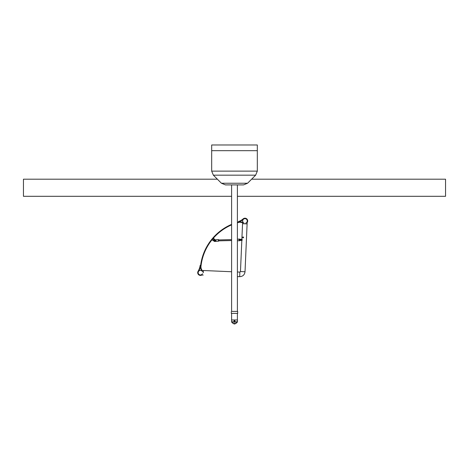 <?xml version="1.0" encoding="UTF-8"?>
<svg xmlns="http://www.w3.org/2000/svg" width="469" height="469" viewBox="0 0 469 469"><rect width="100%" height="100%" fill="white"/><g stroke="black" fill="none" stroke-linecap="round" stroke-linejoin="round"><path stroke-width="0.7" d="M237.396 319.975L237.396 313.386M237.396 311.393L237.396 184.903M257.317 144.974L211.683 144.974L211.683 150.678L257.317 150.678L257.317 144.974M257.317 171.132L257.317 150.678L211.683 150.678L211.683 171.132L257.317 171.132L255.646 175.166L213.354 175.166L211.683 171.132M221.421 183.232L247.579 183.232L243.546 184.903L225.454 184.903L221.421 183.232L213.354 175.166M247.579 183.232L255.646 175.166M234.453 324.026L233.023 323.44L231.674 322.127L231.534 319.975L237.466 319.975L237.466 321.804L231.534 321.804M231.334 311.393L237.666 311.393L237.666 313.386L231.334 313.386L231.334 312.143M234.148 320.89A0.352 0.352 0 0 0 234.676 321.189A0.352 0.352 0 0 0 234.676 320.585A0.352 0.352 0 0 0 234.148 320.89M234.084 320.89A0.416 0.416 0 0 0 234.705 321.247A0.416 0.416 0 0 0 234.705 320.532A0.416 0.416 0 0 0 234.084 320.89M237.396 196.312L445.55 196.312L445.55 179.199L251.613 179.199M217.387 179.199L23.45 179.199L23.45 196.312L231.604 196.312M245.023 271.756L240.468 271.557L245.023 271.756L247.11 223.889L245.023 271.756C244.584 274.857 242.801 276.493 239.671 276.663L239.87 272.102L239.671 276.663L237.396 276.563L239.671 276.663M202.561 271.797A2.281 2.281 0 0 0 198.17 272.571A2.281 2.281 0 0 0 202.479 273.72A2.281 2.281 0 0 1 198.17 272.571A2.281 2.281 0 0 1 202.561 271.797A2.281 2.281 0 0 0 202.092 271.088M203.3 272.794L203.399 270.513L203.3 272.794M242.549 223.69L247.11 223.889L242.549 223.69L241.869 239.278L242.672 220.84A2.281 2.281 0 0 1 245.053 218.66A2.281 2.281 0 0 1 247.233 221.04L247.233 221.04A2.281 2.281 0 0 1 245.826 223.045M243.903 222.963A2.281 2.281 0 0 1 245.381 218.695A2.281 2.281 0 0 1 247.233 221.04L247.116 223.695M201.863 275.016A2.738 2.738 0 0 1 198.158 271.17A15.155 15.155 0 0 0 200.134 265.431L200.585 265.489A15.612 15.612 0 0 1 198.545 271.41A2.281 2.281 0 0 0 199.296 274.641A2.281 2.281 0 0 0 202.479 273.72M202.174 270.461A5.98 5.98 0 0 1 200.967 266.421A51.209 51.209 0 0 1 231.604 224.886M237.396 222.787A51.209 51.209 0 0 1 239.348 222.259A4.626 4.626 0 0 0 239.342 222.259L239.237 221.814A9.222 9.222 0 0 1 242.608 222.376M201.594 270.437A6.431 6.431 0 0 1 200.515 266.38A51.666 51.666 0 0 1 231.604 224.387M237.396 222.312A51.666 51.666 0 0 1 239.237 221.814L239.342 222.259A4.626 4.626 0 0 1 239.348 222.259A51.209 51.209 0 0 0 239.342 222.259A8.108 8.108 0 0 1 242.59 222.828M247.169 222.552A2.738 2.738 0 0 0 243.059 218.964A12.833 12.833 0 0 1 238.51 221.532L238.645 221.966A13.284 13.284 0 0 0 243.37 219.299A2.281 2.281 0 0 1 247.222 221.239M239.993 240.708L237.537 240.767M239.718 240.714L240.028 239.137M215.072 239.829L213.987 239.014L214.949 239.841L215.84 239.776M213.407 240.615L212.621 239.823C213.823 240.228 214.128 239.87 213.542 238.75L214.556 239.501L213.63 238.703L214.556 239.501L213.506 238L214.515 239.46M215.201 241.424L214.738 241.453A0.797 0.797 0 0 1 214.157 241.259L212.949 240.222M215.846 241.371L218.448 241.195L218.337 239.6L215.846 239.776L215.957 241.371L215.16 241.424L215.904 240.574L215.054 239.876A0.868 0.868 0 0 1 215.16 241.383L215.16 241.424M215.089 239.829L218.366 239.606L218.472 241.189L218.923 240.919L218.847 239.811L218.366 239.606L218.847 239.811M215.957 241.365L215.265 241.406M215.13 241.371A0.844 0.844 0 0 0 215.025 239.894L215.054 239.876M215.154 241.066A0.627 0.627 0 0 0 214.796 240.04A0.627 0.627 0 0 0 214.087 240.867A0.627 0.627 0 0 0 215.154 241.066A0.627 0.627 0 0 0 214.796 240.04A0.627 0.627 0 0 0 214.087 240.867A0.627 0.627 0 0 0 215.154 241.066M213.542 238.75L213.577 238.733C214.157 239.876 213.835 240.251 212.609 239.858L214.198 241.218A0.739 0.739 0 0 0 215.242 241.142A0.739 0.739 0 0 0 215.165 240.099L213.577 238.733L215.201 240.052A0.797 0.797 0 0 1 215.283 241.177A0.797 0.797 0 0 1 214.157 241.265L212.621 239.823M211.9 239.911L213.178 240.421M213.395 238.129L212.692 238.95M214.198 241.218L214.157 241.265A0.797 0.797 0 0 0 215.283 241.177A0.797 0.797 0 0 0 215.201 240.052A0.797 0.797 0 0 1 215.283 241.177A0.797 0.797 0 0 1 214.157 241.265A0.797 0.797 0 0 0 215.283 241.177A0.797 0.797 0 0 0 215.201 240.052L215.165 240.099M240.116 239.7L240.134 239.319L239.923 239.665M240.146 239.682L240.11 240.48L239.935 240.146M239.964 240.14A1.466 1.378 142.9 0 1 239.999 239.665M239.641 239.677L238.985 239.688L239.641 239.677M240.017 240.486L240.708 239.894L240.011 239.319L240.064 240.48M239.589 239.495A0.334 0.317 -37.1 0 0 239.137 239.454A0.334 0.317 -37.1 0 0 239.055 239.899L239.049 239.894M239.606 239.7L239.102 239.876L239.606 239.7M239.589 239.583L239.143 239.923M243.534 237.613L243.276 237.847L243.534 237.613L242.954 236.986L242.702 237.214L242.954 236.986M243.229 237.543L242.684 237.578L242.919 237.83L243.546 237.25L243.317 236.997L243.546 237.25M243.317 236.997L242.684 237.578L242.919 237.83M233.023 323.44L235.977 323.44L234.547 324.026L235.977 323.44L237.466 321.804L237.326 322.127L231.674 322.127M241.33 239.747L241.74 240.105M214.913 240.861A0.311 0.311 0 0 0 214.738 240.357A0.311 0.311 0 0 0 214.386 240.761A0.311 0.311 0 0 0 214.913 240.861A0.317 0.317 0 0 1 214.38 240.761A0.317 0.317 0 0 1 214.738 240.345A0.317 0.317 0 0 1 214.919 240.867M239.636 239.671L239.26 239.876M240.339 239.794L241.682 239.765L240.327 239.776M237.396 239.137L240.028 239.102L240.151 240.48M231.604 319.975L231.604 313.386M231.604 311.393L231.604 184.903M235.977 323.44L237.326 322.127M247.134 223.308L247.169 222.576M240.468 271.557L241.822 240.445L240.468 271.557L239.87 272.102L240.468 271.557M241.852 239.8L241.834 240.099M203.2 275.074L200.351 274.951M231.604 271.744L200.55 270.39M239.87 272.102L237.396 271.997M240.374 240.415L241.353 240.392M241.4 239.337L240.368 239.36M239.254 240.726L237.449 240.767M231.604 239.636L218.888 239.929L231.604 239.636M231.604 240.544L218.953 240.843L231.604 240.544M240.069 239.999L240.714 240.175L240.069 239.999M241.113 240.169L240.714 240.175M241.682 239.765L241.218 240.163M242.11 240.093L241.383 239.882L242.151 239.612M242.098 240.439L241.037 239.87L242.139 239.272M243.276 237.847L242.702 237.214"/></g></svg>
